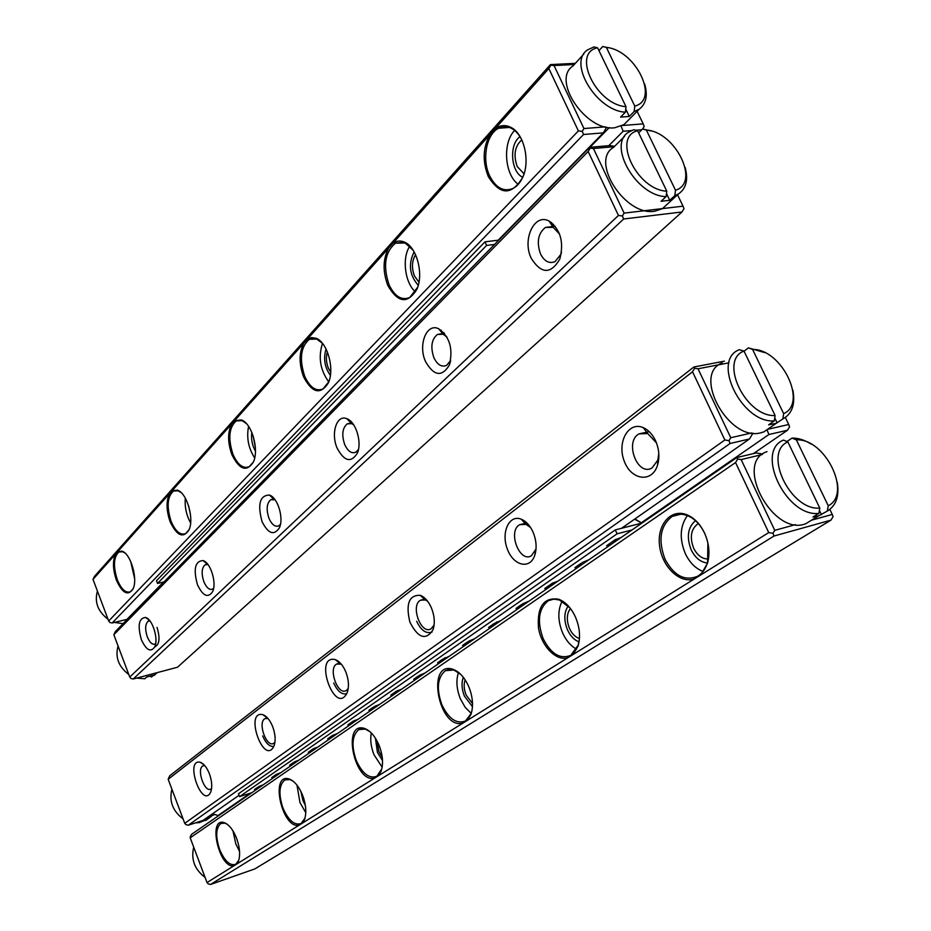 <?xml version="1.0" encoding="UTF-8"?>
<svg xmlns="http://www.w3.org/2000/svg" width="931" height="931" viewBox="0 0 931 931"><rect width="100%" height="100%" fill="white"/><g stroke="black" fill="none" stroke-linecap="round" stroke-linejoin="round"><path stroke-width="1.4" d="M295.581 762.454L294.487 761.814M550.593 221.904L550.012 222.486M441.329 330.319L440.572 331.075M350.172 420.777L349.509 421.429M177.518 667.224L681.992 211.977L623.654 218.994L133.226 679.002L177.518 667.224M614.251 146.679L593.431 148.518L624.107 213.118L683.04 206.17L677.524 194.777M113.838 634.733L129.746 677.058L618.452 215.445L588.159 151.509L113.838 634.733L115.374 631.544L589.66 147.342L609.386 145.62L614.669 146.272M141.361 639.644C137.416 625.423 138.835 618.021 145.608 617.451C152.521 619.08 158.747 639.201 154.709 646.952C150.694 652.631 146.237 650.199 141.361 639.644M197.477 584.773C193.183 569.155 195.033 561.079 203.039 560.567C210.627 562.533 216.958 583.05 212.605 591.662C207.985 598.377 202.946 596.084 197.477 584.773M262.053 521.639C257.363 504.299 259.796 495.432 269.362 495.036C277.694 497.422 284.071 518.23 279.381 527.842C274.04 535.872 268.256 533.812 262.053 521.639M337.173 448.207C330.54 433.509 336.719 414.109 346.844 418.717C355.956 421.65 362.287 442.597 357.283 453.316C351.01 463.079 344.307 461.38 337.173 448.207M425.618 361.74C417.81 345.308 426.445 322.708 438.606 328.713C449.743 336.719 453.316 348.846 449.336 365.115C441.899 377.206 433.997 376.089 425.618 361.74M531.31 258.422C521.884 239.791 534.313 212.827 549.057 221.043C560.543 229.433 564.128 242.095 559.822 259.039C550.884 274.354 541.376 274.156 531.31 258.422M553.48 224.255L552.083 225.639L553.491 224.266M443.808 332.611L442.819 333.589L443.808 332.611M129.746 677.058L130.98 678.513L133.226 679.002M623.654 218.994L622.385 215.969L618.452 215.445M588.159 151.509L590.196 148.122L589.66 147.342M683.04 206.17L683.994 208.637L681.992 211.977M624.107 213.118L622.385 215.969M590.196 148.122L593.431 148.518M561.521 252.313L560.869 254.338L555.12 261.576C549.313 264.008 544.437 261.46 540.515 253.954C536.431 242.165 538.083 233.32 545.45 227.42L553.235 227.373L559.578 234.123M450.674 360.553L446.577 365.406C441.655 367.396 437.43 364.847 433.916 357.76C430.32 347.123 431.495 339.35 437.454 334.438L443.237 334.264L446.961 337.069M358.435 449.51L355.828 452.21C351.604 453.863 347.903 451.337 344.726 444.622C341.502 434.94 342.352 428.004 347.263 423.826L351.674 423.64L353.652 424.792M280.452 524.374L278.811 525.852C275.157 527.225 271.875 524.735 268.989 518.381C266.08 509.478 266.685 503.229 270.805 499.633L275.087 499.831M213.595 588.357L212.652 589.102C209.452 590.266 206.519 587.822 203.877 581.794C201.236 573.554 201.655 567.875 205.157 564.733L207.985 564.593M155.652 643.717L155.209 644.019C152.381 645.008 149.74 642.623 147.307 636.885C144.875 629.228 145.166 624.014 148.169 621.233L149.996 620.977M523.257 605.115L521.22 604.871M528.028 601.449L526.946 602.566M150.426 676.313L151.287 677.023L153.161 675.301L146.633 677.046L144.771 678.769L136.659 678.094M151.287 677.023L157.386 672.578M118.062 645.998C115.002 657.193 118.586 666.701 128.804 674.544M634.895 518.963L641.389 522.815M641.727 523.117L634.639 519.149M205.297 820.188L199.153 822.643L195.475 822.864M205.67 820.525L210.243 817.185M214.386 814.637L206.542 817.965M171.909 789.185C168.988 801.149 172.712 811.052 183.07 818.884M582.48 564.186L580.141 564.07M587.822 560.078L586.553 561.381M626.016 106.693L597.586 47.795C571.39 52.776 596.108 104.621 626.016 106.693L625.388 112.197L620.57 117.108L629.286 116.456L634.127 111.557L634.767 106.076L606.36 47.4L602.683 46.55L598.947 50.623M634.767 106.076C660.044 99.966 635.594 50.088 606.36 47.4M625.388 112.197C596.538 110.859 567.468 62.633 587.577 49.878L593.908 46.934L597.586 47.795M583.853 53.986L572.902 66.043C551.129 79.95 586.134 131.853 614.716 127.756L623.886 124.684L627.96 120.564M602.683 46.55L608.28 47.737M644.683 84.046C647.953 95.521 646.114 103.923 639.155 109.241L634.127 111.557M629.286 116.456L625.748 109.102M263.298 784.763L258.748 786.544M299.002 760.092L294.243 761.965M337.581 733.43L332.53 735.432L331.389 736.235L332.576 735.409L333.822 736.037M374.157 706.606L379.406 704.534M424.885 673.101L419.311 675.347M474.531 638.794L468.619 641.191M528.948 601.182L522.663 603.765M588.846 559.787L582.143 562.568M280.813 772.66L276.03 774.569L271.724 777.606L273.842 777.164M317.913 747.023L312.956 749.001L308.301 752.283L310.605 751.817M358.063 719.279L352.919 721.316L347.857 724.9L350.382 724.388M401.657 689.149L396.303 691.268L390.787 695.178L393.569 694.631M449.161 656.332L442.167 659.509L437.535 662.814L440.619 662.232L439.339 661.476M501.099 620.43L493.733 623.793L488.647 627.436L491.743 626.889M558.169 581.002L552.083 583.388L544.74 588.59L547.87 588.113M621.128 537.49L614.763 539.98L606.605 545.775L609.735 545.357M256.805 787.894L254.466 789.558L257.375 788.86M292.125 763.42L289.657 765.189L292.613 764.502M330.296 736.991L327.677 738.865L330.668 738.202M371.644 708.351L368.874 710.353L371.9 709.713M416.599 677.209L413.655 679.351L416.716 678.746M465.663 643.24L462.509 645.52L465.605 644.962M519.417 606.011L516.03 608.478L519.137 607.966M578.558 565.047L574.904 567.724L578.035 567.27M251.87 792.665L239.558 796.622L617.078 533.824L632.033 529.948M642.041 523.036L615.31 529.902L238.464 793.759L239.558 796.622M615.31 529.902L617.078 533.824M609.107 543.902L610.538 544.798M612.866 541.295L614.309 542.191M615.915 539.305L616.869 540.422M547.498 588.206L546.951 586.949L548.359 587.775M550.372 584.575L551.769 585.424M553.41 582.631L554.317 583.656M490.637 625.946L491.975 626.738M493.733 623.793L495.071 624.596M496.747 621.908L497.608 622.839M442.167 659.509L443.447 660.265M445.158 657.682L445.961 658.531M392.416 693.967L393.662 694.677M395.012 692.175L396.245 692.885M397.968 690.395L398.736 691.174M349.346 723.794L350.533 724.481M351.72 722.142L352.919 722.828M354.664 720.431L355.374 721.129M309.662 751.282L310.814 751.934M311.85 749.758L313.014 750.409M314.759 748.093L315.434 748.733M272.981 776.687L274.098 777.304M275.006 775.279L276.135 775.895M277.88 773.649L278.509 774.255M753.47 453.583L787.521 430.227L768.89 434.521L767.004 429.703M212.524 813.799L218.052 815.509L250.404 793.142M641.319 522.756L768.89 434.521M218.052 815.509L219.483 815.044M168.174 779.27L184.734 823.318L724.853 439.991L692.524 371.772L168.174 779.27L169.675 775.826L693.863 367L724.388 361.147M621.512 528.308L749.455 439.001L730.137 443.459L188.26 825.215L203.063 820.397L239.046 795.272M655.505 440.654C659.136 448.951 659.811 457.098 657.542 465.081C652.142 483.259 631.113 480.315 624.236 461.101C616.741 442.248 628.483 421.01 643.274 427.643C648.36 429.936 652.445 434.265 655.505 440.654M533.032 532.09C536.442 540.364 537.001 548.15 534.731 555.423C529.902 569.935 513.249 565.699 507.29 548.953C500.901 532.474 509.117 514.308 521.151 519.161C526.038 521.174 529.995 525.491 533.032 532.09M431.437 607.955C434.626 616.066 435.126 623.409 432.938 629.996C425.746 640.726 418.054 638.084 409.884 622.083C405.567 603.963 409 595.037 420.184 595.293C424.745 597.085 428.493 601.298 431.437 607.955M345.797 671.891C348.764 679.781 349.23 686.694 347.193 692.641C335.393 717.487 312.688 654.295 335.265 659.602C339.466 661.208 342.98 665.304 345.797 671.891M272.632 726.529C275.401 734.152 275.855 740.657 273.97 746.034C263.973 766.923 243.922 710.19 262.81 714.636C266.662 716.079 269.932 720.047 272.632 726.529M209.394 773.742C211.989 781.109 212.431 787.23 210.697 792.106C202.132 809.923 184.222 758.451 200.258 762.256C203.784 763.571 206.822 767.4 209.394 773.742M767.528 429.342L788.732 424.513L785.345 417.507M728.996 362.811L698.029 368.781L730.765 437.721L751.643 432.962M752.981 433.148L749.455 439.001M692.524 371.772L694.631 368.257L693.863 367M730.137 443.459L728.985 440.666L724.853 439.991M184.734 823.318L185.944 824.657L188.26 825.215M788.732 424.513L789.593 426.794L787.521 430.227M694.631 368.257L698.029 368.781M730.765 437.721L728.985 440.666M211.593 788.499L210.953 788.999C204.669 793.212 196.243 769.029 202.888 765.91L204.785 765.608M274.936 742.24L273.737 743.299C266.487 748.093 257.34 722.281 264.974 718.639L267.965 718.453M348.241 688.475L346.274 690.511C337.825 696.027 327.852 668.307 336.708 664.024L341.316 664.175M434.09 625.132L431.041 628.809C421.068 635.233 410.106 605.313 420.533 600.227L425.246 599.925L427.562 601.17M536.023 548.999L531.392 555.76C519.451 563.348 507.337 530.821 519.766 524.688L526.038 524.362L530.6 527.563M658.787 453.467L657.845 460.1L652.084 467.909C637.537 477.021 624.038 441.352 639.12 433.846L647.708 433.543L656.448 442.9M375.251 707.397L373.878 706.908M378.754 704.732L378.067 705.454M97.429 591.104C94.31 602.02 97.836 611.388 108.008 619.231M114.478 622.42L123.09 623.665M818.861 513.4C786.125 517.31 754.75 451.314 783.506 440.084L787.835 441.899L819.792 508.082L818.861 513.4L812.984 517.008L818.372 516.007L827.333 511.072L828.264 505.777C852.424 493.884 825.029 437.989 796.366 439.886L828.264 505.777M787.835 441.899C762.64 452.513 790.477 510.898 819.792 508.082M796.366 439.886L792.037 438.082L786.951 441.527M792.037 438.082C798.286 437.989 804.721 440.026 811.355 444.203M837.248 482.293C839.459 496.037 836.154 505.638 827.333 511.072M767.028 451.64C733.337 462.195 772.881 536.803 805.687 523.781L812.972 519.323M819.385 510.409L821.445 514.68M666.794 191.169L637.642 130.759C611.632 136.88 636.99 190.075 666.794 191.169L666.107 196.627L661.068 201.294L669.75 200.293L674.8 195.65L675.499 190.215L646.37 130.049L642.565 129.002L638.654 132.877M675.499 190.215C700.554 182.93 675.499 131.806 646.37 130.049M666.107 196.627C636.292 196.243 606.709 144.34 628.937 131.981L633.836 129.712L637.642 130.759M624.585 136.333L613.599 147.342C589.567 160.865 625.283 216.632 654.737 211.221L662.372 208.695L667.096 204.355M642.565 129.002L651.06 130.968M685.193 167.545C688.416 179.892 686.124 188.725 678.315 194.044L674.8 195.65M669.75 200.293L666.491 193.555M190.192 837.819L207.019 882.565L234.1 865.702C219.472 869.775 207.252 817.104 224.103 822.608C228.898 824.389 233.053 829.579 236.567 838.203C239.884 847.524 240.477 855.263 238.371 861.396L236.8 864.015L299.293 825.075C282.233 830.091 269.466 772.497 289.087 778.956C294.371 780.911 298.863 786.311 302.563 795.167C306.101 804.791 306.73 812.984 304.449 819.734L302.412 823.132L374.774 778.048C354.571 784.298 341.374 720.71 364.51 728.449C370.317 730.614 375.17 736.223 379.08 745.277C382.85 755.192 383.514 763.874 381.082 771.299L378.393 775.791L463.149 722.991C438.838 730.858 425.467 659.858 453.106 669.331C459.472 671.763 464.709 677.57 468.817 686.764C472.832 696.923 473.565 706.094 471.016 714.275L467.42 720.326L568.038 657.635C556.389 661.743 541.26 646.172 538.455 627.692C537.071 606.488 543.832 597.004 558.751 599.238C565.664 601.985 571.25 607.966 575.521 617.183C579.804 627.471 580.653 637.107 578.046 646.091L573.147 654.458L694.561 578.803C680.084 584.272 661.894 566.746 659.579 545.752C656.797 524.735 670.972 508.175 686.985 514.82C694.328 517.962 700.17 524.037 704.546 533.067C709.061 543.285 710.085 553.258 707.607 562.987L700.787 574.927L768.738 532.59L735.548 462.556L190.192 837.819L190.378 836.422L191.67 834.269L736.817 457.54L756.112 452.955L762.698 454.037M774.045 536.012L210.557 884.45L254.803 868.937L830.987 520.126L774.045 536.012L772.951 533.335L768.738 532.59M677.105 515.146L678.257 514.366M761.989 454.607L741.146 459.588L774.755 530.356L795.47 524.619M811.588 520.161L832.267 514.447L829.847 509.432M832.267 514.447L833.082 516.647L830.987 520.126M735.548 462.556L737.689 459.006L736.817 457.54M700.787 574.927L694.561 578.803M573.147 654.458L568.038 657.635M467.42 720.326L463.149 722.991M378.393 775.791L374.774 778.048M302.412 823.132L299.293 825.075M236.8 864.015L234.1 865.702M207.019 882.565L208.218 883.868L210.557 884.45M774.755 530.356L772.951 533.335M737.689 459.006L741.146 459.588M239.546 851.411L235.822 843.963L232.983 830.883M227.269 824.284L224.86 823.12L220.798 823.493C215.817 827.973 215.433 836.632 219.623 849.444C224.662 861.163 230.038 866.098 235.776 864.247L238.767 860.244M303.902 799.007L303.355 797.32M305.787 812.716L299.957 802.522L296.977 785.124M293.207 781.237L289.867 779.515L284.793 779.957C279.021 785.019 278.427 794.411 283.001 808.143C288.54 820.595 294.592 825.704 301.155 823.47L304.984 818.14M382.222 757.217L378.894 751.515L377.078 741.006M382.152 767.202L373.983 754.692C370.945 746.895 370.049 739.645 371.294 732.941M370.026 731.731L365.289 729.066L358.831 729.578C352.069 735.362 351.196 745.638 356.236 760.406C362.38 773.708 369.258 778.991 376.857 776.279L381.803 768.936M472.517 703.533L466.163 695.131C463.929 689.452 463.58 684.343 465.139 679.828M471.202 713.379L465.163 707.316L460.391 698.867C456.551 689.126 455.911 680.328 458.483 672.473M460.81 674.428L453.897 670.017L445.484 670.634C437.454 677.303 436.22 688.637 441.806 704.627C448.695 718.883 456.586 724.341 465.5 721.001L471.191 713.425L472.017 710.446M579.454 638.491C575.3 637.176 571.971 633.802 569.458 628.39C566.316 620.255 566.642 613.622 570.447 608.502M576.522 649.14C570.703 645.951 566.048 640.528 562.58 632.836C557.762 620.837 557.611 610.282 562.126 601.193M570.098 608.048L559.508 600.006L553.619 599.098L548.266 600.704C538.584 608.525 536.873 621.152 543.134 638.585C550.931 653.934 560.125 659.532 570.726 655.389L578.151 645.253L579.419 639.073M708.316 559.007C702.23 559.066 697.331 555.458 693.63 548.161C689.568 537.292 690.953 529.204 697.785 523.897L698.378 523.583M703.068 571.471C695.538 568.55 689.615 562.58 685.286 553.549C679.258 538.735 679.967 526.073 687.392 515.576M706.315 537.431L704.639 533.312C700.415 524.595 694.77 518.718 687.683 515.693C682.097 513.528 676.918 513.772 672.17 516.414C660.277 525.759 657.891 539.992 665.002 559.147C673.963 575.777 684.855 581.468 697.668 576.242C702.393 573.415 705.698 568.736 707.595 562.208L707.897 543.099M193.706 847.175C190.843 859.453 194.626 869.507 205.053 877.351M220.263 881.052L221.892 880.482M227.548 878.492L228.409 878.189M227.699 878.631L228.479 878.166M775.116 415.54L743.985 351.068C718.546 360.332 745.638 417.169 775.116 415.54L774.255 420.905L768.634 424.827L776.117 423.361L782.796 418.985L783.658 413.643L752.585 349.451L748.408 347.868L744.055 351.196M783.658 413.643C808.096 403.135 781.4 348.648 752.585 349.451M774.255 420.905C741.704 423.454 711.016 360.146 739.295 349.719L743.985 351.068M722.142 362.869C691.698 374.413 728.996 442.202 760.976 432.752L763.967 431.821L770.531 427.248M748.408 347.868L764.688 352.593M792.84 390.089C795.516 404.147 792.165 413.783 782.796 418.985M777.164 422.907L774.743 417.879M606.709 127.186L603.288 132.877L583.562 134.483L112.151 622.979L126.953 619.371L163.507 582.038M603.288 132.877L498.201 240.198M169.547 493.593L117.783 551.594L121.914 551.175C130.643 553.305 138.219 579.245 132.958 589.09C127.919 596.212 122.403 593.245 116.422 580.199C112.802 569.528 112.511 560.834 115.537 554.12L93.007 579.35L108.683 621.024L578.384 130.899L548.836 68.545L494.943 128.944C499.982 125.126 505.289 124.603 510.863 127.361C523.792 133.436 530.321 160.051 523.001 176.843C511.806 195.696 500.226 195.568 488.263 176.494C482.316 161.377 482.898 147.377 489.997 134.483L392.812 243.398C396.42 240.745 400.307 240.326 404.473 242.141C416.774 246.959 423.919 274.11 416.879 289.297C407.58 304.251 397.909 302.982 387.866 285.491C382.583 271.538 382.862 259.039 388.704 248.007L307.288 339.245L311.478 337.569L316.04 338.267C327.456 342.143 334.927 369.316 328.306 382.955C320.473 395.081 312.246 393.08 303.622 376.95C298.886 363.998 298.944 352.721 303.809 343.132L234.612 420.672L241.315 419.928C251.801 423.07 259.423 449.987 253.267 462.207C246.575 472.215 239.465 469.748 231.935 454.794C227.63 442.702 227.536 432.438 231.644 424.001L172.119 490.707L177.332 490.148C186.91 492.72 194.556 519.207 188.853 530.158C183.081 538.549 176.855 535.779 170.175 521.837C166.242 510.502 166.032 501.087 169.547 493.593L172.119 490.707M93.007 579.35L94.555 576.254L550.407 64.6L575.346 63.343M574.287 64.518L554.026 65.554L583.946 128.548L605.266 126.86M622.583 125.499L643.193 123.87L637.118 111.301M631.474 130.573L623.153 131.248L608.827 145.667M641.831 129.735L635.71 130.224M623.153 131.248L621.117 126.22M609.281 127.617L589.975 147.319M643.193 123.87L644.194 126.407L642.623 129.013M108.683 621.024L109.928 622.513L112.151 622.979M583.562 134.483L582.247 131.364L578.384 130.899M115.537 554.12L117.783 551.594M231.644 424.001L234.612 420.672M303.809 343.132L307.288 339.245M388.704 248.007L392.812 243.398M489.997 134.483L494.943 128.944M548.836 68.545L550.849 65.193L550.407 64.6M550.849 65.193L554.026 65.554M583.946 128.548L582.247 131.364M524.048 173.853L517.205 166.509C513.237 155.093 514.762 146.225 521.779 139.894M518.264 184.338C504.567 174.609 502.321 142.711 514.622 130.456M522.442 141.337L522.105 140.581C519.347 134.762 515.809 130.689 511.48 128.362C507.104 126.139 502.798 126.104 498.585 128.257C486.331 134.122 481.711 159.527 489.636 175.819C495.944 188.097 503.834 192.263 513.318 188.306C517.496 186.014 520.801 181.964 523.21 176.145L524.514 172.328M418.95 282.198L414.528 276.111C411.467 267.907 411.816 260.796 415.587 254.78M415.412 291.903C404.869 282.815 401.75 257.864 409.78 246.226M413.12 250.253L405.16 243.014L395.512 243.177C384.957 252.033 382.816 265.94 389.1 284.886C394.802 296.558 401.692 300.76 409.78 297.489L417.67 287.19M330.703 372.249L328.34 368.117C326.129 362.427 325.815 357.027 327.386 351.906M328.748 381.861C320.194 370.107 318.099 357.283 322.475 343.376M322.522 343.446L316.749 339.047L309.36 339.303C300.666 346.809 299.13 359.18 304.751 376.403C309.93 387.505 316.016 391.695 322.999 388.96L328.783 381.78M255.35 447.369L253.162 435.941M254.663 457.924C248.414 448.207 246.389 437.686 248.589 426.363M246.261 423.442L242.048 420.626L236.265 420.893C228.991 427.364 227.886 438.501 232.971 454.293C237.708 464.86 243.119 468.991 249.205 466.699L253.267 462.207M190.622 522.931C186.363 515.215 184.594 506.964 185.339 498.19M181.173 492.662L178.054 490.777L173.457 491.044C167.277 496.689 166.509 506.801 171.129 521.383C175.494 531.461 180.358 535.523 185.7 533.568L189.074 529.646M134.646 578.686L130.677 561.405M124.952 553.037L122.624 551.734L118.9 551.99C113.594 556.959 113.07 566.223 117.318 579.78C121.356 589.393 125.743 593.373 130.48 591.709L133.133 588.695M273.342 498.644L274.086 498.562M469.433 642.32L467.641 641.971L464.709 644.008M473.716 639.038L472.785 639.993M337.01 733.616L336.417 734.233M260.168 786.928L259.225 786.276M359.261 728.345L360.681 729.008M420.288 676.278L418.752 675.883M424.152 673.322L423.361 674.149M484.981 241.827L156.489 580.735L157.525 583.434L486.61 245.435L484.981 241.827L498.783 240.128M486.61 245.435L494.559 244.446M349.172 421.091L349.998 420.94M163.961 581.933L157.525 583.434M551.804 222.777L549.988 222.462M441.061 330.133L439.746 330.086M349.125 419.962L348.159 420.056M271.538 496.211L270.828 496.363M154.825 646.696L154.709 646.952C159.504 644.764 160.272 638.259 157.036 627.401M262.67 735.921C265.917 743.427 269.641 746.918 273.819 746.394M333.729 683.017C337.488 691.302 341.817 694.863 346.716 693.723M337.255 660.545L336.615 660.707M416.657 621.28C421.045 630.462 426.154 634.069 431.984 632.079M422.22 596.247L421.347 596.352M305.345 805.385L302.947 800.59L300.841 791.303M382.501 760.534L377.451 752.457L375.402 738.143M472.459 706.652L464.464 696.225C461.683 689.138 461.299 682.83 463.324 677.291M579.012 641.855C574.183 640.039 570.319 635.989 567.433 629.705C563.709 620.174 563.977 612.249 568.224 605.941M707.362 563.022C700.566 562.231 695.166 557.809 691.163 549.755C686.345 537.106 687.776 527.4 695.469 520.638M522.733 177.274C510.77 172.072 508.838 144.096 520.01 136.717M418.24 285.34C409.477 275.192 408.104 264.043 414.132 251.905M330.377 375.391C324.628 367.314 323.197 358.528 326.083 349.02M255.443 451.198C252.161 445.309 250.963 439.025 251.824 432.345M190.483 514.599L188.621 505.87M257.619 787.323L255.664 788.673M293.079 762.768L290.961 764.223M331.389 736.235L329.097 737.817M372.912 707.479L370.433 709.189M418.066 676.197L415.366 678.071M467.362 642.064L464.406 644.112M521.383 604.65L518.136 606.896M580.839 563.476L577.255 565.955M607.384 545.089L607.745 545.869M608.781 544.123L609.363 545.438M609.852 544.367L610.166 545.066M575.707 567.026L576.056 567.782M577.092 566.071L577.662 567.351M577.872 565.641L578.465 566.967M545.578 587.892L545.915 588.636M516.891 607.768L517.205 608.49M518.253 606.861L518.776 608.059M519.033 606.384L519.591 607.652M489.531 626.714L489.834 627.424M491.044 626.179L491.382 626.982M463.417 644.799L463.708 645.497M464.778 643.949L465.244 645.055M465.547 643.426L466.059 644.648M438.454 662.081L438.745 662.767M414.586 678.606L414.865 679.281M415.924 677.78L416.366 678.839M416.692 677.244L417.181 678.42M391.73 694.433L392.009 695.096M369.84 709.608L370.096 710.248M371.143 708.794L371.562 709.806M371.911 708.258L372.377 709.387M348.822 724.155L349.09 724.795M328.666 738.12L328.911 738.749M329.946 737.317L330.342 738.306M330.714 736.793L331.145 737.876M309.29 751.538L309.534 752.155M290.658 764.444L290.891 765.038M291.915 763.653L292.287 764.607M292.671 763.129L293.09 764.176M272.736 776.85L272.958 777.443M255.466 788.813L255.699 789.395M256.7 788.045L257.049 788.953M257.456 787.51L257.852 788.534M614.856 541.819L615.531 539.503M552.304 585.052L552.991 582.841M495.595 624.236L496.293 622.141M443.971 659.916L444.657 657.914M396.757 692.536L397.444 690.639M353.419 722.491L354.094 720.675M313.503 750.072L314.166 748.349M276.612 775.57L277.263 773.917M545.45 227.42L551.455 226.699M552.688 226.547L555.248 226.245M553.235 227.373L549.057 221.043M560.869 254.338L559.822 259.039M437.454 334.438L441.631 333.775M442.679 333.601L444.424 333.333M443.237 334.264L438.606 328.713M450.557 361.088L449.336 365.115M347.263 423.826L350.265 423.268M351.15 423.105L352.244 422.895M351.674 423.64L346.844 418.717M357.993 451.291L357.283 453.316M270.805 499.633L273.016 499.167M273.761 499.016L274.354 498.888M274.238 499.447L269.362 495.036M279.789 526.795L279.381 527.842M205.157 564.733L206.833 564.349M207.881 564.558L203.039 560.567M148.169 621.233L149.472 620.919M149.612 620.5L145.608 617.451M154.069 675.464L157.141 672.648M206.891 819.513L211.372 816.394M639.155 109.241L623.886 124.684M291.24 764.118L293.346 762.664M370.713 709.085L373.203 707.362M329.388 737.713L331.669 736.13M255.932 788.569L257.887 787.219M577.569 565.85L581.153 563.371M415.657 677.966L418.368 676.092M518.439 606.791L521.686 604.545M202.888 765.91L204.005 765.561M204.366 765.131L200.258 762.256M211.011 791.245L210.697 792.106M264.974 718.639L266.417 718.208M267.837 718.406L262.81 714.636M274.447 744.625L273.97 746.034M336.708 664.024L338.616 663.489M339.664 663.198L340.292 663.023M340.35 663.756L335.265 659.602M347.915 690.267L347.193 692.641M420.533 600.227L423.116 599.541M424.443 599.192L425.572 598.889M425.246 599.925L420.184 595.293M433.997 625.853L432.938 629.996M519.766 524.688L526.876 522.954M526.038 524.362L521.151 519.161M535.686 550.105L534.731 555.423M639.12 433.846L649.21 431.658M647.708 433.543L643.274 427.643M657.845 460.1L657.542 465.081M818.372 516.007L805.687 523.781M678.315 194.044L662.372 208.695M220.798 823.493L222.614 822.899M284.793 779.957L287.132 779.2M358.831 729.578L361.903 728.624M445.484 670.634L449.638 669.401M548.266 600.704L554.085 599.075M672.17 516.414L680.666 514.226M698.483 523.711L697.785 523.897M687.683 515.693L686.985 514.82M707.595 562.208L707.607 562.987M289.867 779.515L289.087 778.956M304.705 818.896L304.449 819.734M453.897 670.017L453.106 669.331M471.191 713.425L471.016 714.275M365.289 729.066L364.51 728.449M381.303 770.449L381.082 771.299M559.508 600.006L558.751 599.238M578.151 645.253L578.046 646.091M224.86 823.12L224.103 822.608M238.639 860.581L238.371 861.396M776.117 423.361L763.967 431.821M498.585 128.257L509.373 127.431M395.512 243.177L403.1 242.269M309.36 339.303L314.841 338.465M236.265 420.893L240.326 420.172M173.457 491.044L176.541 490.428M118.9 551.99L121.286 551.466M122.624 551.734L121.914 551.175M405.16 243.014L404.473 242.141M417.135 288.552L416.879 289.297M242.048 420.626L241.315 419.928M316.749 339.047L316.04 338.267M328.608 382.187L328.306 382.955M178.054 490.777L177.332 490.148M511.48 128.362L510.863 127.361M523.21 176.145L523.001 176.843"/></g></svg>
